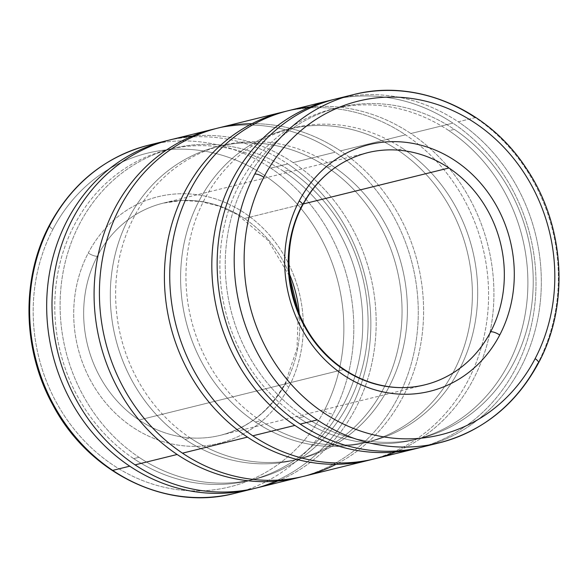 <?xml version="1.0" encoding="UTF-8"?>
<svg xmlns="http://www.w3.org/2000/svg" width="588" height="588" viewBox="0 0 588 588"><rect width="100%" height="100%" fill="white"/><g stroke="black" fill="none" stroke-linecap="round" stroke-linejoin="round"><path stroke-width="0.44" stroke-dasharray="2.94 2.21" d="M298.3 311.412L297.006 348.588L285.349 382.825C270.406 410.343 248.746 427.844 220.375 435.318L424.94 384.817A119.555 107.325 -103.9 0 1 343.605 369.507L139.04 420.008A119.555 107.325 -103.9 0 1 97.365 256.155A7.475 2.308 27.6 0 1 88.266 253.002A127.023 114.028 -103.9 0 1 244.49 212.981A127.023 114.028 -103.9 0 1 288.774 387.08A127.023 114.028 76.1 0 0 244.49 212.981A127.023 114.028 76.1 0 0 88.266 253.002A127.023 114.028 76.1 0 0 132.55 427.101A127.023 114.028 76.1 0 0 288.774 387.08A7.475 2.308 27.6 0 1 285.349 382.825A7.475 2.308 27.6 0 1 286.077 382.347A119.555 107.325 76.1 0 0 299.285 313.838A119.555 107.325 -103.9 0 1 286.077 382.347A7.475 2.308 -152.4 0 0 285.349 382.825A7.475 2.308 -152.4 0 0 288.774 387.08A127.023 114.028 -103.9 0 1 132.55 427.101A127.023 114.028 -103.9 0 1 88.266 253.002A7.475 2.308 -152.4 0 0 97.365 256.155A119.555 107.325 76.1 0 0 139.04 420.008A119.555 107.325 76.1 0 0 220.375 435.318A119.555 107.325 76.1 0 0 286.077 382.347A119.555 107.325 -103.9 0 1 220.375 435.318A119.555 107.325 -103.9 0 1 139.04 420.008L343.605 369.507A119.555 107.325 -103.9 0 1 301.923 205.653A7.475 2.308 -152.4 0 0 302.651 205.175M324.157 410.74A7.475 2.308 -152.4 0 0 333.249 413.893A179.333 160.987 -103.9 0 1 234.7 493.354A179.333 160.987 76.1 0 0 333.249 413.893A179.333 160.987 76.1 0 0 270.73 168.109A179.333 160.987 76.1 0 0 148.735 145.148A179.333 160.987 -103.9 0 1 270.73 168.109L287.775 163.905L270.73 168.109A179.333 160.987 -103.9 0 1 333.249 413.893A7.475 2.308 27.6 0 1 324.157 410.74A171.858 154.276 76.1 0 0 264.247 175.195A171.858 154.276 76.1 0 0 52.883 229.342A171.858 154.276 76.1 0 0 112.8 464.88A171.858 154.276 76.1 0 0 324.157 410.74A171.858 154.276 -103.9 0 1 112.8 464.88A171.858 154.276 -103.9 0 1 52.883 229.342A7.475 2.308 27.6 0 1 49.458 225.086A7.475 2.308 -152.4 0 0 52.883 229.342A171.858 154.276 -103.9 0 1 264.247 175.195A171.858 154.276 -103.9 0 1 324.157 410.74M168.447 140.304A179.333 160.987 -103.9 0 1 287.775 163.905A179.333 160.987 76.1 0 0 168.447 140.304M133.697 458.625L139.025 457.31A170.366 152.939 -103.9 0 1 61.218 284.952A170.366 152.939 -103.9 0 1 173.262 148.33A170.366 152.939 -103.9 0 1 289.156 170.145L283.828 171.461A170.366 152.939 76.1 0 0 167.925 149.646A170.366 152.939 76.1 0 0 55.882 286.268A170.366 152.939 76.1 0 0 133.697 458.625A170.366 152.939 76.1 0 0 249.591 480.44A170.366 152.939 76.1 0 0 361.635 343.818A170.366 152.939 76.1 0 0 283.828 171.461L289.156 170.145A170.366 152.939 76.1 0 0 79.637 223.815A170.366 152.939 76.1 0 0 139.025 457.31A170.366 152.939 76.1 0 0 348.552 403.64A170.366 152.939 76.1 0 0 289.156 170.145A170.366 152.939 -103.9 0 1 366.971 342.503A170.366 152.939 -103.9 0 1 254.927 479.124A170.366 152.939 -103.9 0 1 139.025 457.31L133.697 458.625A170.366 152.939 -103.9 0 1 74.301 225.131A170.366 152.939 -103.9 0 1 283.828 171.461A170.366 152.939 -103.9 0 1 343.216 404.956A170.366 152.939 -103.9 0 1 133.697 458.625M257.074 487.834A179.333 160.987 76.1 0 0 375.012 344.017A179.333 160.987 76.1 0 0 293.103 162.589L335.189 152.196A179.333 160.987 -103.9 0 1 417.26 332.124A179.333 160.987 -103.9 0 1 301.813 476.758A179.333 160.987 76.1 0 0 417.26 332.124A179.333 160.987 76.1 0 0 335.189 152.196A179.333 160.987 76.1 0 0 215.862 128.603A179.333 160.987 -103.9 0 1 335.189 152.196L293.103 162.589A179.333 160.987 76.1 0 0 171.108 139.621M185.058 439.368L190.394 438.045A161.399 144.883 -103.9 0 1 116.674 274.765A161.399 144.883 -103.9 0 1 222.823 145.332A161.399 144.883 -103.9 0 1 332.617 165.992L327.288 167.308A161.399 144.883 76.1 0 0 217.494 146.647A161.399 144.883 76.1 0 0 111.345 276.081A161.399 144.883 76.1 0 0 185.058 439.368A161.399 144.883 76.1 0 0 294.86 460.029A161.399 144.883 76.1 0 0 401.001 330.596A161.399 144.883 76.1 0 0 327.288 167.308L332.617 165.992A161.399 144.883 76.1 0 0 134.13 216.84A161.399 144.883 76.1 0 0 190.394 438.045A161.399 144.883 76.1 0 0 388.889 387.198A161.399 144.883 76.1 0 0 332.617 165.992A161.399 144.883 -103.9 0 1 406.337 329.28A161.399 144.883 -103.9 0 1 300.189 458.714A161.399 144.883 -103.9 0 1 190.394 438.045L185.058 439.368A161.399 144.883 -103.9 0 1 128.794 218.163A161.399 144.883 -103.9 0 1 327.288 167.308A161.399 144.883 -103.9 0 1 383.552 388.514A161.399 144.883 -103.9 0 1 185.058 439.368M304.488 476.126A179.333 160.987 76.1 0 0 422.427 332.308A179.333 160.987 76.1 0 0 340.518 150.881L405.507 134.836A179.333 160.987 -103.9 0 1 487.577 314.771A179.333 160.987 -103.9 0 1 372.138 459.397A179.333 160.987 76.1 0 0 487.577 314.771A179.333 160.987 76.1 0 0 405.507 134.836A179.333 160.987 76.1 0 0 286.187 111.242A179.333 160.987 -103.9 0 1 405.507 134.836L340.518 150.881A179.333 160.987 76.1 0 0 218.523 127.919M255.383 422.008L260.712 420.692A161.399 144.883 -103.9 0 1 186.999 257.404A161.399 144.883 -103.9 0 1 293.14 127.971A161.399 144.883 -103.9 0 1 402.942 148.632L397.606 149.955A161.399 144.883 76.1 0 0 287.811 129.286A161.399 144.883 76.1 0 0 181.663 258.72A161.399 144.883 76.1 0 0 255.383 422.008A161.399 144.883 76.1 0 0 365.177 442.668A161.399 144.883 76.1 0 0 471.326 313.235A161.399 144.883 76.1 0 0 397.606 149.955L402.942 148.632A161.399 144.883 76.1 0 0 204.448 199.486A161.399 144.883 76.1 0 0 260.712 420.692A161.399 144.883 76.1 0 0 459.206 369.837A161.399 144.883 76.1 0 0 402.942 148.632A161.399 144.883 -103.9 0 1 476.655 311.919A161.399 144.883 -103.9 0 1 370.506 441.353A161.399 144.883 -103.9 0 1 260.712 420.692L255.383 422.008A161.399 144.883 -103.9 0 1 199.111 200.802A161.399 144.883 -103.9 0 1 397.606 149.955A161.399 144.883 -103.9 0 1 453.87 371.16A161.399 144.883 -103.9 0 1 255.383 422.008M374.806 458.765A179.333 160.987 76.1 0 0 492.744 314.955A179.333 160.987 76.1 0 0 410.843 133.52L452.922 123.135A179.333 160.987 -103.9 0 1 534.992 303.063A179.333 160.987 -103.9 0 1 419.553 447.696A179.333 160.987 76.1 0 0 534.992 303.063A179.333 160.987 76.1 0 0 452.922 123.135A179.333 160.987 76.1 0 0 333.594 99.534A179.333 160.987 -103.9 0 1 452.922 123.135L410.843 133.52A179.333 160.987 76.1 0 0 288.84 110.559M298.844 417.855L304.172 416.539A170.366 152.939 -103.9 0 1 226.365 244.182A170.366 152.939 -103.9 0 1 338.409 107.56A170.366 152.939 -103.9 0 1 454.303 129.375L448.975 130.69A170.366 152.939 76.1 0 0 333.073 108.876A170.366 152.939 76.1 0 0 221.029 245.497A170.366 152.939 76.1 0 0 298.844 417.855A170.366 152.939 76.1 0 0 414.738 439.67A170.366 152.939 76.1 0 0 526.782 303.048A170.366 152.939 76.1 0 0 448.975 130.69L454.303 129.375A170.366 152.939 76.1 0 0 244.784 183.044A170.366 152.939 76.1 0 0 304.172 416.539A170.366 152.939 76.1 0 0 513.699 362.869A170.366 152.939 76.1 0 0 454.303 129.375A170.366 152.939 -103.9 0 1 532.118 301.732A170.366 152.939 -103.9 0 1 420.075 438.354A170.366 152.939 -103.9 0 1 304.172 416.539L298.844 417.855A170.366 152.939 -103.9 0 1 239.448 184.36A170.366 152.939 -103.9 0 1 448.975 130.69A170.366 152.939 -103.9 0 1 508.363 364.185A170.366 152.939 -103.9 0 1 298.844 417.855M439.265 442.852A179.333 160.987 76.1 0 0 537.814 363.391A179.333 160.987 76.1 0 0 475.295 117.607L458.25 121.819A179.333 160.987 76.1 0 0 336.255 98.85M422.221 447.056A179.333 160.987 76.1 0 0 540.159 303.246A179.333 160.987 76.1 0 0 458.25 121.819L475.295 117.607A179.333 160.987 -103.9 0 1 537.814 363.391A7.475 2.308 -152.4 0 0 538.542 362.914M303.298 203.948L244.395 218.493A119.555 107.325 -103.9 0 1 289.443 273.986A119.555 107.325 76.1 0 0 244.395 218.493L303.298 203.948M97.365 256.155A119.555 107.325 -103.9 0 1 163.06 203.183A119.555 107.325 -103.9 0 1 244.395 218.493A119.555 107.325 76.1 0 0 163.06 203.183A119.555 107.325 76.1 0 0 97.365 256.155M367.625 152.682A119.555 107.325 76.1 0 0 301.923 205.653A119.555 107.325 -103.9 0 1 367.625 152.682L163.06 203.183L181.699 200.501L200.662 201.522L219.375 206.234L237.243 214.495L268.246 240.58L289.7 276.588M475.295 117.607A179.333 160.987 76.1 0 0 353.3 94.646M344.84 97.005A179.333 160.987 -103.9 0 1 458.25 121.819A179.333 160.987 -103.9 0 1 540.629 298.439A179.333 160.987 -103.9 0 1 430.681 444.697M310.273 106.95A179.333 160.987 -103.9 0 1 410.843 133.52A179.333 160.987 -103.9 0 1 493.692 303.026A179.333 160.987 -103.9 0 1 395.459 451.988M251.958 123.701A179.333 160.987 -103.9 0 1 340.518 150.881A179.333 160.987 -103.9 0 1 423.58 313.779A179.333 160.987 -103.9 0 1 336.042 464.3M192.541 136.012A179.333 160.987 -103.9 0 1 293.103 162.589A179.333 160.987 -103.9 0 1 375.96 332.088A179.333 160.987 -103.9 0 1 277.727 481.05M254.406 488.466A179.333 160.987 76.1 0 0 369.845 343.833A179.333 160.987 76.1 0 0 287.775 163.905A179.333 160.987 -103.9 0 1 369.845 343.833A179.333 160.987 -103.9 0 1 254.406 488.466M173.262 148.33L167.925 149.646M222.823 145.332L217.494 146.647M293.14 127.971L287.811 129.286M338.409 107.56L333.073 108.876M414.738 439.67L420.075 438.354M365.177 442.668L370.506 441.353M294.86 460.029L300.189 458.714M249.591 480.44L254.927 479.124"/><path stroke-width="0.88" d="M251.745 489.15L234.7 493.354A179.333 160.987 -103.9 0 1 112.705 470.393A179.333 160.987 -103.9 0 1 50.186 224.609A7.475 2.308 -152.4 0 0 49.458 225.086A7.475 2.308 27.6 0 1 50.186 224.609A179.333 160.987 76.1 0 0 112.705 470.393L129.75 466.181A179.333 160.987 -103.9 0 1 47.841 284.754A179.333 160.987 -103.9 0 1 165.779 140.944A179.333 160.987 -103.9 0 1 168.447 140.304A179.333 160.987 76.1 0 0 48.01 283.254A179.333 160.987 76.1 0 0 129.75 466.181A179.333 160.987 76.1 0 0 254.406 488.466A179.333 160.987 -103.9 0 1 251.745 489.15A179.333 160.987 -103.9 0 1 129.75 466.181L112.705 470.393A179.333 160.987 76.1 0 0 234.7 493.354C166.58 511.42 88.472 473.105 52.744 404.75C22.322 349.691 20.97 278.425 49.458 225.086C72.052 183.375 105.142 156.724 148.735 145.148A179.333 160.987 76.1 0 0 50.186 224.609A179.333 160.987 -103.9 0 1 148.735 145.148L165.779 140.944M213.194 129.235L171.108 139.621A179.333 160.987 76.1 0 0 53.17 283.438A179.333 160.987 76.1 0 0 135.078 464.865L177.157 454.48A179.333 160.987 -103.9 0 1 95.256 273.045A179.333 160.987 -103.9 0 1 213.194 129.235A179.333 160.987 -103.9 0 1 215.862 128.603A179.333 160.987 76.1 0 0 95.425 271.553A179.333 160.987 76.1 0 0 177.157 454.48A179.333 160.987 76.1 0 0 301.813 476.758A179.333 160.987 -103.9 0 1 299.16 477.441A179.333 160.987 -103.9 0 1 177.157 454.48L135.078 464.865A179.333 160.987 76.1 0 0 257.074 487.834L299.16 477.441M283.512 111.874L218.523 127.919A179.333 160.987 76.1 0 0 100.585 271.729A179.333 160.987 76.1 0 0 182.493 453.164L247.482 437.119A179.333 160.987 -103.9 0 1 165.573 255.692A179.333 160.987 -103.9 0 1 283.512 111.874A179.333 160.987 -103.9 0 1 286.187 111.242A179.333 160.987 76.1 0 0 165.743 254.192A179.333 160.987 76.1 0 0 247.482 437.119A179.333 160.987 76.1 0 0 372.138 459.397A179.333 160.987 -103.9 0 1 369.477 460.081A179.333 160.987 -103.9 0 1 247.482 437.119L182.493 453.164A179.333 160.987 76.1 0 0 304.488 476.126L369.477 460.081M330.926 100.166L288.84 110.559A179.333 160.987 76.1 0 0 170.902 254.369A179.333 160.987 76.1 0 0 252.811 435.804L294.897 425.411A179.333 160.987 -103.9 0 1 212.988 243.983A179.333 160.987 -103.9 0 1 330.926 100.166A179.333 160.987 -103.9 0 1 333.594 99.534A179.333 160.987 76.1 0 0 213.157 242.484A179.333 160.987 76.1 0 0 294.897 425.411A179.333 160.987 76.1 0 0 419.553 447.696A179.333 160.987 -103.9 0 1 416.892 448.379A179.333 160.987 -103.9 0 1 294.897 425.411L252.811 435.804A179.333 160.987 76.1 0 0 374.806 458.765L416.892 448.379M353.3 94.646A179.333 160.987 76.1 0 0 254.751 174.107A7.475 2.308 27.6 0 1 263.843 177.26A171.858 154.276 -103.9 0 1 475.2 123.12A171.858 154.276 -103.9 0 1 535.117 358.658A171.858 154.276 76.1 0 0 475.2 123.12A171.858 154.276 76.1 0 0 263.843 177.26A171.858 154.276 76.1 0 0 323.753 412.805A171.858 154.276 76.1 0 0 535.117 358.658A171.858 154.276 -103.9 0 1 323.753 412.805A171.858 154.276 -103.9 0 1 263.843 177.26A7.475 2.308 -152.4 0 0 254.751 174.107A179.333 160.987 76.1 0 0 317.27 419.891A179.333 160.987 76.1 0 0 439.265 442.852A179.333 160.987 -103.9 0 0 537.814 363.391A7.475 2.308 27.6 0 0 538.542 362.914A7.475 2.308 -152.4 0 0 535.117 358.658A7.475 2.308 27.6 0 1 538.542 362.914C569.89 304.569 564.789 224.844 526.216 168.227C487.79 108.949 416.076 78.211 353.3 94.646L336.255 98.85A179.333 160.987 76.1 0 0 218.317 242.668A179.333 160.987 76.1 0 0 300.225 424.095L317.27 419.891A179.333 160.987 -103.9 0 1 254.751 174.107A179.333 160.987 -103.9 0 1 353.3 94.646A179.333 160.987 -103.9 0 1 475.295 117.607M499.734 334.998A7.475 2.308 -152.4 0 0 490.635 331.845A119.555 107.325 -103.9 0 1 424.94 384.817A119.555 107.325 76.1 0 0 490.635 331.845A119.555 107.325 76.1 0 0 448.96 167.992L303.298 203.948L448.96 167.992A119.555 107.325 76.1 0 0 367.625 152.682A119.555 107.325 -103.9 0 1 448.96 167.992A119.555 107.325 -103.9 0 1 490.635 331.845A7.475 2.308 27.6 0 1 499.734 334.998A127.023 114.028 76.1 0 0 455.45 160.899A127.023 114.028 76.1 0 0 299.226 200.92A127.023 114.028 76.1 0 0 343.51 375.019A127.023 114.028 76.1 0 0 499.734 334.998A127.023 114.028 -103.9 0 1 343.51 375.019A127.023 114.028 -103.9 0 1 299.226 200.92A7.475 2.308 27.6 0 1 302.651 205.175A7.475 2.308 -152.4 0 0 299.226 200.92A127.023 114.028 -103.9 0 1 455.45 160.899A127.023 114.028 -103.9 0 1 499.734 334.998M343.605 369.507A119.555 107.325 76.1 0 0 424.94 384.817C389.903 393.82 349.978 380.84 323.238 351.367C287.311 313.676 278.344 249.687 302.651 205.175A7.475 2.308 27.6 0 1 301.923 205.653A119.555 107.325 76.1 0 0 343.605 369.507M289.443 273.986A119.555 107.325 -103.9 0 1 299.285 313.838A119.555 107.325 76.1 0 0 289.443 273.986M317.27 419.891L300.225 424.095A179.333 160.987 76.1 0 0 422.221 447.056L439.265 442.852A179.333 160.987 -103.9 0 1 317.27 419.891M430.681 444.697A179.333 160.987 -103.9 0 1 300.225 424.095A179.333 160.987 -103.9 0 1 218.905 237.883A179.333 160.987 -103.9 0 1 344.84 97.005M395.459 451.988A179.333 160.987 -103.9 0 1 252.811 435.804A179.333 160.987 -103.9 0 1 172.585 242.587A179.333 160.987 -103.9 0 1 310.273 106.95M336.042 464.3A179.333 160.987 -103.9 0 1 182.493 453.164A179.333 160.987 -103.9 0 1 103.503 253.531A179.333 160.987 -103.9 0 1 251.958 123.701M277.727 481.05A179.333 160.987 -103.9 0 1 135.078 464.865A179.333 160.987 -103.9 0 1 54.853 271.649A179.333 160.987 -103.9 0 1 192.541 136.012M538.542 362.914C515.948 404.625 482.858 431.276 439.265 442.852M302.651 205.175C317.594 177.657 339.254 160.156 367.625 152.682M298.3 311.412L289.7 276.588"/></g></svg>
